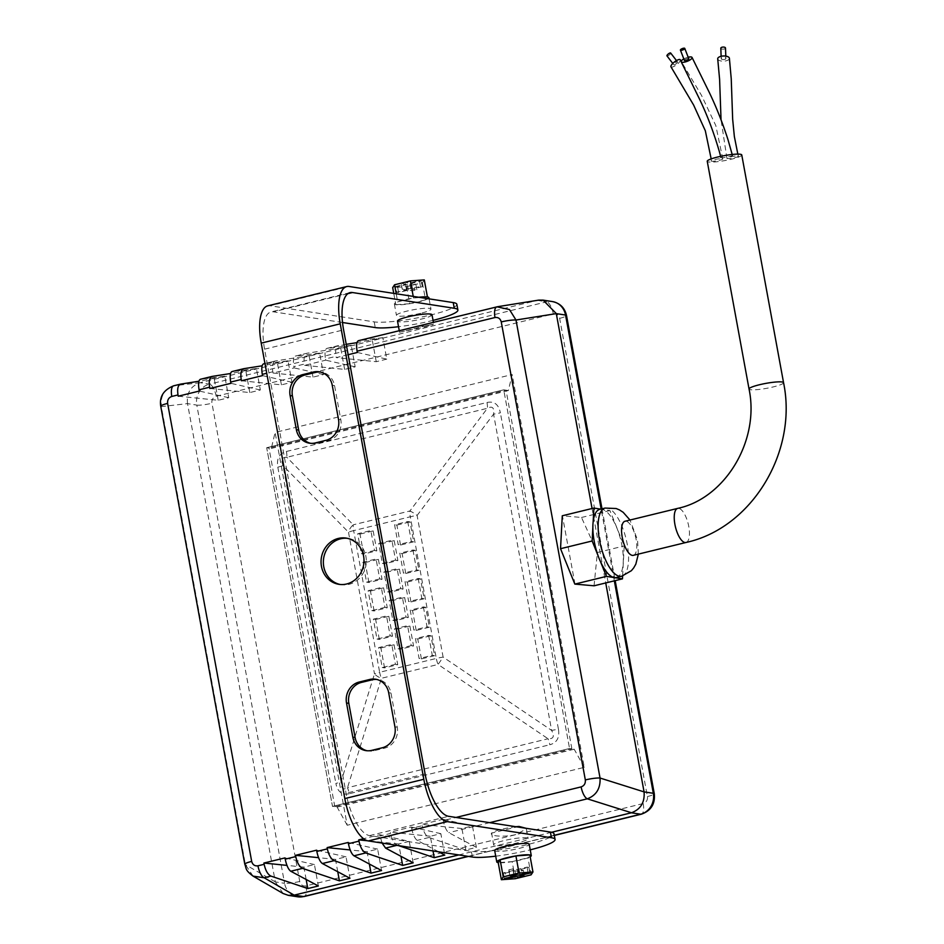 <?xml version="1.0" encoding="UTF-8"?>
<svg xmlns="http://www.w3.org/2000/svg" width="944" height="944" viewBox="0 0 944 944"><rect width="100%" height="100%" fill="white"/><g stroke="black" fill="none" stroke-linecap="round" stroke-linejoin="round"><path stroke-width="0.71" stroke-dasharray="4.72 3.54" d="M584.265 767.366L574.188 749.217L569.562 748.498L332.5 806.388L334.813 806.742L571.875 748.863L569.562 748.498L332.5 806.388L266.68 447.716L268.993 448.081L506.043 390.191L503.73 389.837L266.68 447.716L503.73 389.837L569.562 748.498L503.73 389.837L508.356 390.545L512.167 374.544L584.265 767.366L347.203 825.257L275.105 432.435L512.167 374.544M334.813 806.742L268.993 448.081M571.875 748.863L506.043 390.191M725.488 48.014A2.336 1.038 -2.2 0 1 724.166 49.017A2.336 1.038 -2.2 0 1 720.815 48.191M724.567 59.484A2.336 1.038 -2.2 0 1 721.216 58.67A2.336 1.038 -2.2 0 1 722.538 57.667A2.336 1.038 -2.2 0 1 725.889 58.493A2.336 1.038 -2.2 0 1 724.567 59.484M688.79 58.764A2.336 0.72 -21.3 0 0 687.232 58.658A2.336 0.72 -21.3 0 0 684.435 60.463M737.937 155.996A5.853 0.826 -10.4 0 1 738.42 156.22A5.853 0.826 -10.4 0 1 733.96 157.872A5.853 0.826 -10.4 0 1 727.399 158.568A5.853 0.826 -10.4 0 1 726.927 158.344A5.853 0.826 -10.4 0 1 731.388 156.692A5.853 0.826 -10.4 0 1 737.937 155.996M717.723 58.917A5.853 2.596 177.8 0 0 718.29 59.861A5.853 2.596 177.8 0 0 725.027 61.041A5.853 2.596 177.8 0 0 729.393 58.245M731.93 155.064A5.853 0.826 -10.4 0 1 732.414 155.288A5.853 0.826 -10.4 0 1 727.954 156.952A5.853 0.826 -10.4 0 1 721.405 157.636A5.853 0.826 -10.4 0 1 720.921 157.424A5.853 0.826 -10.4 0 1 725.381 155.76A5.853 0.826 -10.4 0 1 731.93 155.064M683.834 58.917A5.853 1.805 158.7 0 1 688.2 57.218M428.883 297.679A17.547 2.49 -10.4 0 1 425.532 299.85A17.547 2.49 -10.4 0 1 418.57 301.915A17.547 2.49 -10.4 0 1 409.731 303.708A17.547 2.49 -10.4 0 1 395.819 304.7A17.547 2.49 -10.4 0 1 394.368 304.015A17.547 2.49 -10.4 0 1 397.707 301.844A17.547 2.49 -10.4 0 1 404.681 299.767A17.547 2.49 -10.4 0 1 413.519 297.985L427.431 296.982L425.532 299.85L409.731 303.708L395.819 304.7L397.707 301.844L413.519 297.985A17.547 2.49 -10.4 0 1 418.77 297.254M420.658 313.302A17.547 2.49 -10.4 0 1 396.456 315.402A17.547 2.49 -10.4 0 1 406.77 311.154A17.547 2.49 -10.4 0 1 430.971 309.066A17.547 2.49 -10.4 0 1 420.658 313.302M494.68 850.556A17.547 2.49 169.6 0 0 518.87 848.467A17.547 2.49 169.6 0 0 529.195 844.219M515.271 878.711L512.132 861.636L498.22 862.639A17.547 2.49 169.6 0 0 512.132 861.636A17.547 2.49 169.6 0 0 520.97 859.854A17.547 2.49 169.6 0 0 527.932 857.777L529.832 854.922M340.1 584.466A23.388 21.429 -81.2 0 0 341.256 584.678A23.388 21.429 -81.2 0 0 349.009 584.336A23.388 21.429 -81.2 0 0 366.307 560.606A23.388 21.429 -81.2 0 0 348.407 538.446A23.388 21.429 -81.2 0 0 347.239 538.304M399.265 330.707L399.548 332.229L427.066 325.432C436.612 323.65 435.337 324.299 423.231 327.367L399.69 332.123A17.547 2.49 -10.4 0 1 409.908 328.241A17.547 2.49 -10.4 0 1 427.066 325.432L433.78 324.382L433.414 322.376M432.01 314.753A17.547 2.49 -10.4 0 1 421.697 319.001A17.547 2.49 -10.4 0 1 397.507 321.09M495.706 856.173A43.861 6.23 169.6 0 0 529.289 850.072A43.861 6.23 169.6 0 0 530.221 849.848M342.507 322.506L273.453 311.827A40.934 15.316 76.3 0 0 271.058 311.909A40.934 15.316 76.3 0 0 264.568 349.174L346.07 793.243A40.934 15.316 76.3 0 0 369.588 835.605L471.375 851.346A43.861 6.23 169.6 0 0 528.239 844.384A43.861 6.23 169.6 0 0 554.022 833.776M515.943 826.72A17.547 2.49 169.6 0 0 501.854 829.233A17.547 2.49 169.6 0 0 491.647 833.115L493.629 844.868A17.547 2.49 169.6 0 0 517.831 842.768A17.547 2.49 169.6 0 0 528.144 838.532A17.547 2.49 169.6 0 0 503.943 840.62A17.547 2.49 169.6 0 0 493.629 844.868M519.011 826.437L491.647 833.115C488.508 836.408 506.621 837.34 516.297 834.402L526.374 828.903L526.056 828.289M670.712 53.23A2.336 0.708 -37.6 0 1 669.237 55.012A2.336 0.708 -37.6 0 1 667.148 55.979M677.273 61.761A2.336 0.708 -37.6 0 1 677.462 61.867A2.336 0.708 -37.6 0 1 676.293 63.637A2.336 0.708 -37.6 0 1 673.945 64.817A2.336 0.708 -37.6 0 1 673.756 64.711A2.336 0.708 -37.6 0 1 674.925 62.929A2.336 0.708 -37.6 0 1 677.273 61.761M722.313 158.651A5.853 0.826 -10.4 0 1 722.797 158.899A5.853 0.826 -10.4 0 1 718.254 160.551A5.853 0.826 -10.4 0 1 711.776 161.223A5.853 0.826 -10.4 0 1 711.292 160.976A5.853 0.826 -10.4 0 1 715.847 159.324A5.853 0.826 -10.4 0 1 722.313 158.651M670.936 66.788A5.853 1.758 142.4 0 0 671.455 67.107A5.853 1.758 142.4 0 0 677.226 64.251A5.853 1.758 142.4 0 0 680.282 59.779M633.318 555.343A17.547 6.561 76.3 0 0 636.103 539.378A17.547 6.561 76.3 0 0 626.025 521.218A17.547 6.561 76.3 0 0 624.999 521.253M741.76 154.946A17.547 2.49 -10.4 0 1 728.272 159.914A17.547 2.49 -10.4 0 1 708.696 161.979A17.547 2.49 -10.4 0 1 707.245 161.282M616.408 577.527A35.081 13.133 76.3 0 0 621.966 545.597A35.081 13.133 76.3 0 0 601.824 509.288A35.081 13.133 76.3 0 0 599.77 509.359M348.147 354.708L336.265 357.611L336.04 356.348L325.503 358.921L325.727 360.183L304.664 365.328L304.428 364.065L293.891 366.638L294.127 367.9L273.052 373.045L272.816 371.783L266.739 373.269M413.177 862.828L409.236 841.387L379.807 834.732L363.57 838.697M379.807 834.732L380.031 835.995L390.568 833.422L390.344 832.16L411.407 827.015L411.643 828.277L422.18 825.705L421.944 824.442L443.019 819.298L443.255 820.56L455.999 817.445M357.339 352.466L386.769 359.121L382.839 337.681L356.938 342.66M382.839 337.681L358.496 340.678M496.697 306.93L537.455 300.369L546.611 301.832L209.462 384.161L200.211 382.721L537.36 300.393M200.211 382.721L173.814 385.777C164.374 389.176 160.22 396.126 161.341 406.616A11.694 1.664 -10.4 0 1 160.74 406.227M178.227 396.197L218.206 400.28L228.743 397.707L224.802 376.278L198.913 381.246M224.802 376.278L200.458 379.264M209.839 388.48L249.806 392.562L260.343 389.99L256.414 368.561L230.513 373.529M256.414 368.561L232.071 371.547M241.44 380.762L281.418 384.845L291.956 382.273L288.014 360.832L262.125 365.812M288.014 360.832L263.671 363.829M273.052 373.045L313.019 377.128L323.556 374.556L319.627 353.115L309.089 355.687L275.447 360.95L264.957 363.511L275.447 360.95C272.804 361.93 271.919 365.54 272.816 371.783M319.627 353.115L295.153 356.136L307.06 353.233C304.405 354.212 303.531 357.823 304.428 364.065M304.664 365.328L344.631 369.411L355.168 366.838L351.239 345.398L340.701 347.97L307.06 353.233L295.283 356.112C293.395 356.903 292.923 360.407 293.891 366.638M351.239 345.398L326.754 348.419L338.672 345.516C336.017 346.495 335.144 350.106 336.04 356.348M346.247 344.336L326.895 348.395C324.996 349.186 324.535 352.69 325.503 358.921M465.852 849.966L461.923 828.525L472.46 825.953L476.39 847.393L465.852 849.966L428.965 837.493C425.838 835.936 423.585 832.006 422.18 825.705M438.606 851.807L417.189 840.372C414.829 838.626 412.976 834.59 411.643 828.277M398.51 845.6L397.353 845.21C394.238 843.653 391.972 839.723 390.568 833.422M551.567 832.278L458.796 854.934M476.39 847.393L448.789 832.655C446.441 830.909 444.589 826.873 443.255 820.56M382.096 843.063L380.031 835.995M456.849 304.31A43.861 6.23 -10.4 0 1 423.124 316.724A43.861 6.23 -10.4 0 1 374.202 321.88L270.09 305.773L349.115 286.48M512.132 861.636L527.932 857.777A17.547 2.49 169.6 0 0 530.162 856.774M622.615 575.993L624.208 545.939L609.918 510.539L600.75 509.123M423.396 606.921L427.054 626.851L413.885 630.073L410.227 610.143L423.396 606.921L425.709 607.287L429.367 627.205L427.054 626.851M412.953 549.998L416.611 569.916L403.442 573.138L399.784 553.208L412.953 549.998L415.266 550.352L418.924 570.282L416.611 569.916M374.508 550.458L361.34 553.68L357.682 533.749L370.85 530.528L374.508 550.458L376.821 550.812L363.652 554.034L361.34 553.68M395.406 664.316L382.237 667.538L378.579 647.608L391.748 644.398L395.406 664.316L397.719 664.682L384.55 667.892L382.237 667.538M384.963 607.393L371.783 610.603L368.136 590.684L381.305 587.463L384.963 607.393L387.276 607.747L374.107 610.969L371.783 610.603M395.56 560.193L382.391 563.403L378.733 543.484L391.902 540.263L395.56 560.193L397.872 560.547L384.704 563.769L382.391 563.403M406.003 617.116L392.834 620.338L389.176 600.408L402.356 597.198L406.003 617.116L408.327 617.482L395.147 620.692L392.834 620.338M411.23 645.59L398.061 648.799L394.403 628.881L407.572 625.66L411.23 645.59L413.543 645.944L400.374 649.165L398.061 648.799M400.787 588.655L387.618 591.876L383.96 571.946L397.129 568.725L400.787 588.655L403.1 589.009L389.931 592.23L387.618 591.876M390.179 635.855L377.01 639.076L373.352 619.146L386.521 615.925L390.179 635.855L392.492 636.209L379.323 639.43L377.01 639.076M379.736 578.92L366.567 582.141L362.909 562.211L376.078 559.001L379.736 578.92L382.049 579.286L368.88 582.495L366.567 582.141M407.725 521.525L411.383 541.455L398.215 544.664L394.557 524.746L407.725 521.525L410.038 521.89L413.696 541.809L411.383 541.455M428.623 635.395L432.281 655.313L419.112 658.534L415.454 638.604L428.623 635.395L430.936 635.749L434.594 655.679L432.281 655.313M418.18 578.46L421.838 598.39L408.669 601.599L405.011 581.681L418.18 578.46L420.493 578.814L424.151 598.744L421.838 598.39M349.245 793.727C342.047 795.285 337.586 791.839 335.863 783.414A11.694 1.664 169.6 0 0 341.032 781.821L282.988 465.569A11.694 1.664 -10.4 0 1 277.819 467.162C276.439 458.642 279.306 453.415 286.421 451.468A11.694 4.378 -103.7 0 1 286.834 457.274L487.411 408.292C492.355 405.719 494.408 407.678 493.57 414.145L551.615 730.396A11.694 1.664 169.6 0 0 558.411 729.063C559.804 737.583 556.936 742.81 549.809 744.745A11.694 4.378 -103.7 0 0 548.063 738.751L347.486 787.721A11.694 4.378 -103.7 0 1 349.245 793.727L549.809 744.745M486.998 402.486C494.196 400.94 498.644 404.386 500.367 412.811A11.694 1.664 -10.4 0 1 493.57 414.145L417.106 515.448A11.694 1.664 169.6 0 0 410.31 516.781L436.305 658.44L379.653 672.281L353.658 530.622L410.31 516.781A11.694 4.378 76.3 0 1 409.897 510.987A11.694 2.95 37 0 1 417.106 515.448L443.114 657.107A11.694 0.673 124 0 1 438.063 664.446L548.063 738.751C553.538 739.069 554.718 736.285 551.615 730.396L443.114 657.107A11.694 1.664 -10.4 0 0 436.305 658.44A11.694 4.378 76.3 0 0 438.063 664.446L381.411 678.288A11.694 5.935 -162.8 0 1 374.497 673.863L341.032 781.821C341.15 788.441 343.297 790.411 347.486 787.721L381.411 678.288A11.694 4.378 76.3 0 1 379.653 672.281A11.694 1.664 169.6 0 0 374.497 673.863L348.489 532.204A11.694 8.201 -44.5 0 1 353.245 524.817L286.834 457.274C282.114 457.061 280.84 459.834 282.988 465.569L348.489 532.204A11.694 1.664 -10.4 0 1 353.658 530.622A11.694 4.378 76.3 0 1 353.245 524.817L409.897 510.987L487.411 408.292A11.694 4.378 -103.7 0 0 486.998 402.486L286.421 451.468M574.188 749.217L337.138 807.108L332.5 806.388L266.68 447.716L271.306 448.435L275.105 432.435M594.047 585.799L597.399 552.488L581.504 517.477L562.282 515.778M574.967 584.124L562.423 515.802M592.065 508.509L605.729 582.944M253.075 876.126L245.405 864.633L161.341 406.616L187.537 403.607L196.8 405.094L284.569 883.324L275.318 881.897L187.537 403.666M275.318 881.897L245.405 864.633A11.694 1.664 -10.4 0 1 244.803 864.244M537.455 300.369L538.623 300.133M187.537 403.607C186.416 393.034 190.605 386.084 200.104 382.757M283.106 893.508L275.329 881.944M508.356 390.545L271.306 448.435M347.203 825.257L337.138 807.108M395.147 620.692L391.5 600.773L389.176 600.408M391.5 600.773L404.669 597.552L402.356 597.198M404.669 597.552L408.327 617.482M400.374 649.165L396.716 629.235L394.403 628.881M396.716 629.235L409.885 626.014L407.572 625.66M409.885 626.014L413.543 645.944M384.704 563.769L381.046 543.838L378.733 543.484M381.046 543.838L394.214 540.617L391.902 540.263M394.214 540.617L397.872 560.547M389.931 592.23L386.273 572.3L383.96 571.946M386.273 572.3L399.442 569.09L397.129 568.725M399.442 569.09L403.1 589.009M374.107 610.969L370.449 591.038L368.136 590.684M370.449 591.038L383.618 587.817L381.305 587.463M383.618 587.817L387.276 607.747M379.323 639.43L375.665 619.5L373.352 619.146M375.665 619.5L388.834 616.29L386.521 615.925M388.834 616.29L392.492 636.209M384.55 667.892L380.892 647.973L378.579 647.608M380.892 647.973L394.061 644.752L391.748 644.398M394.061 644.752L397.719 664.682M368.88 582.495L365.222 562.577L362.909 562.211M365.222 562.577L378.391 559.355L376.078 559.001M378.391 559.355L382.049 579.286M363.652 554.034L359.994 534.103L357.682 533.749M359.994 534.103L373.163 530.894L370.85 530.528M373.163 530.894L376.821 550.812M413.696 541.809L400.527 545.03L398.215 544.664M400.527 545.03L396.869 525.1L394.557 524.746M396.869 525.1L410.038 521.89M418.924 570.282L405.755 573.492L403.442 573.138M405.755 573.492L402.097 553.562L399.784 553.208M402.097 553.562L415.266 550.352M434.594 655.679L421.425 658.888L419.112 658.534M421.425 658.888L417.767 638.97L415.454 638.604M417.767 638.97L430.936 635.749M429.367 627.205L416.198 630.427L413.885 630.073M416.198 630.427L412.54 610.497L410.227 610.143M412.54 610.497L425.709 607.287M424.151 598.744L410.982 601.953L408.669 601.599M410.982 601.953L407.324 582.035L405.011 581.681M407.324 582.035L420.493 578.814M597.399 552.488L624.208 545.939M597.965 555.391L600.537 561.774M593.174 521.643L592.856 527.578M581.504 517.477L609.918 510.539M267.695 305.868A40.934 15.316 -103.7 0 1 270.09 305.773M433.048 320.382A43.861 6.23 -10.4 0 1 398.533 326.718M367.074 750.751A17.547 16.072 -81.2 0 0 368.231 750.976A17.547 16.072 -81.2 0 0 374.048 750.716L384.586 748.144A17.547 16.072 -81.2 0 0 397.247 727.21L390.981 693.049A17.547 16.072 -81.2 0 0 377.86 679.574A17.547 16.072 -81.2 0 0 376.691 679.444M310.659 443.326A17.547 16.072 -81.2 0 0 311.803 443.55A17.547 16.072 -81.2 0 0 317.621 443.291L328.158 440.718A17.547 16.072 -81.2 0 0 340.819 419.773L334.554 385.624A17.547 16.072 -81.2 0 0 321.432 372.137A17.547 16.072 -81.2 0 0 320.276 372.007M531.071 874.852L527.932 857.777M505.182 873.2L514.928 870.816L519.212 871.477L523.424 870.451L519.141 869.79L528.888 867.406L527.035 867.123L517.3 869.507L513.017 868.846L508.804 869.872L513.076 870.533L503.341 872.917L505.182 873.2L506.102 878.191M503.341 872.917L504.379 878.604M513.076 870.533L513.831 874.592M508.804 869.872L509.843 875.56M513.017 868.846L514.055 874.533M517.3 869.507L518.339 875.194M527.035 867.123L528.085 872.822M528.888 867.406L529.938 873.106M519.141 869.79L520.061 874.781M523.424 870.451L524.475 876.15M519.212 871.477L519.825 874.84M514.928 870.816L515.66 874.781M393.742 293.383L395.819 304.7M424.293 279.908L422.405 282.763L406.604 286.622L392.68 287.625M406.604 286.622L409.731 303.708M396.232 293.773L397.707 301.844M413.224 296.392L413.519 297.985M422.405 282.763L425.532 299.85M395.713 286.516L405.46 284.132L401.176 283.471L405.389 282.445L409.672 283.106L419.419 280.734L421.272 281.017L411.525 283.401L415.797 284.061L411.584 285.088L407.312 284.427L397.566 286.799L395.713 286.516L396.751 292.215L406.498 289.832L405.46 284.132M406.498 289.832L402.227 289.171L406.439 288.144L410.711 288.805L420.458 286.421L422.31 286.705L412.563 289.088L416.847 289.749L412.634 290.776L408.351 290.115L398.604 292.498L396.751 292.215M398.604 292.498L397.566 286.799M408.351 290.115L407.312 284.427M412.634 290.776L411.584 285.088M416.847 289.749L415.797 284.061M412.563 289.088L411.525 283.401M422.31 286.705L421.272 281.017M420.458 286.421L419.419 280.734M410.711 288.805L409.672 283.106M406.439 288.144L405.389 282.445M402.227 289.171L401.176 283.471M306.151 879.466L303.885 867.123L314.423 864.551L318.352 885.979M303.885 867.123L286.941 865.388M314.423 864.551L284.982 857.895M337.751 871.749L335.486 859.406L346.023 856.833L349.964 878.262M335.486 859.406L318.553 857.671M346.023 856.833L316.594 850.178M369.364 864.031L367.098 851.689L377.635 849.116L381.565 870.545M367.098 851.689L350.153 849.954M377.635 849.116L348.194 842.461M409.236 841.387L398.71 843.96L400.976 856.314M398.71 843.96L367.605 840.785M433.013 850.945L430.311 836.242L440.848 833.67L444.777 855.111M430.311 836.242L390.344 832.16M440.848 833.67L411.407 827.015M461.923 828.525L421.944 824.442M472.46 825.953L443.019 819.298M218.206 400.28L214.264 378.851M228.743 397.707L199.302 391.052M249.806 392.562L245.877 371.134M260.343 389.99L230.914 383.335M281.418 384.845L277.489 363.416M291.956 382.273L262.515 375.618M313.019 377.128L309.089 355.687M323.556 374.556L294.127 367.9M344.631 369.411L340.701 347.97M355.168 366.838L325.727 360.183M386.769 359.121L376.243 361.694L336.265 357.611M376.243 361.694L372.302 340.253M686.005 542.481A17.547 6.561 76.3 0 0 688.518 525.194A17.547 6.561 76.3 0 0 678.701 508.356A17.547 6.561 76.3 0 0 677.674 508.391M783.555 382.674A17.547 2.49 -10.4 0 1 770.068 387.642A17.547 2.49 -10.4 0 1 750.492 389.707A17.547 2.49 -10.4 0 1 749.04 389.011M605.033 508.073A35.081 13.133 -103.7 0 1 627.241 544.31A35.081 13.133 -103.7 0 1 621.683 576.241M428.965 837.493L417.189 840.372M489.712 822.661L448.789 832.655M553.326 313.927A5.853 5.357 98.8 0 1 559.639 318.34L647.407 796.559A5.853 5.357 98.8 0 1 643.194 803.545L306.045 885.873A5.853 5.357 98.8 0 1 299.732 881.46L211.963 403.241A5.853 5.357 98.8 0 1 216.188 396.256L553.326 313.927A11.694 4.378 -103.7 0 0 546.611 301.832A17.547 16.072 -81.2 0 1 552.429 301.573M558.411 729.063L500.367 412.811M277.819 467.162L335.863 783.414M468.047 856.361L554.305 835.298M614.332 580.843L601.151 509.028M216.188 396.256A11.694 4.378 -103.7 0 0 209.462 384.161A17.547 16.072 -81.2 0 0 196.8 405.094A11.694 1.664 169.6 0 0 211.963 403.241M299.732 881.46A11.694 1.664 169.6 0 1 284.569 883.324A17.547 16.072 -81.2 0 0 297.69 896.8M559.639 318.34A11.694 1.664 169.6 0 0 566.518 315.508M647.407 796.559A11.694 1.664 169.6 0 0 654.286 793.739M643.194 803.545A11.694 4.378 -103.7 0 1 641.342 814.188M306.045 885.873A11.694 4.378 -103.7 0 1 304.192 896.517M472.425 857.034L471.375 851.346M374.202 321.88L375.252 327.568M369.588 835.605L448.601 816.3M347.911 293.643L273.453 311.827M425.095 773.95L346.07 793.243M264.568 349.174L343.592 329.881M328.158 440.718L325.845 440.364M340.819 419.773L338.507 419.419M317.621 443.291L315.308 442.937M334.554 385.624L332.241 385.258M390.981 693.049L388.668 692.695M397.247 727.21L394.934 726.856M384.586 748.144L382.261 747.79M374.048 750.716L371.735 750.362M721.122 56.286L721.216 58.67M738.42 156.22L737.842 154.108M732.414 155.288L732.202 154.462M394.368 304.015L396.456 315.402M348.407 538.446L346.094 538.092M676.482 60.581L677.462 61.867M722.797 158.899L715.835 125.646L701.51 95.379L681.155 61.301M638.345 554.116L637.554 540.062L630.014 520.038M602.001 508.816L615.181 580.643M554.329 835.44L468.401 856.42M711.292 160.976L711.174 158.899M672.777 63.437L673.756 64.711M526.374 828.903L528.144 838.532M341.256 584.678L338.943 584.324M311.803 443.55L309.49 443.184M321.432 372.137L319.119 371.783M377.86 679.574L375.547 679.22M368.231 750.976L365.918 750.622M350.071 292.616L271.058 311.909M429.095 298.847L430.971 309.066M720.921 157.424L720.638 156.338M726.927 158.344L721.039 119.723M725.806 56.109L725.889 58.493"/><path stroke-width="1.42" d="M721.122 56.286L720.815 48.191A2.336 1.038 -2.2 0 1 722.148 47.2A2.336 1.038 -2.2 0 1 725.488 48.014L725.806 56.109M683.196 48.297A2.336 0.72 -21.3 0 0 680.4 50.091A2.336 0.72 -21.3 0 0 681.969 50.197A2.336 0.72 -21.3 0 0 684.766 48.404A2.336 0.72 -21.3 0 0 683.196 48.297M680.4 50.091L684.435 60.463A2.336 0.72 -21.3 0 0 685.993 60.569A2.336 0.72 -21.3 0 0 688.79 58.764L684.766 48.404M737.842 154.108L734.349 136.502L732.662 119.251L731.234 78.741L729.393 58.245A5.853 2.596 177.8 0 0 728.827 57.289A5.853 2.596 177.8 0 0 722.077 56.109A5.853 2.596 177.8 0 0 717.723 58.917L719.599 79.32L721.039 119.723M688.2 57.218A5.853 1.805 158.7 0 1 692.046 57.454A5.853 1.805 158.7 0 1 691.881 58.327A5.853 1.805 158.7 0 1 686.229 61.667A5.853 1.805 158.7 0 1 681.179 61.773A5.853 1.805 158.7 0 1 681.344 60.9A5.853 1.805 158.7 0 1 683.834 58.917M507.081 857.707A17.547 2.49 169.6 0 0 500.108 859.772A17.547 2.49 169.6 0 0 496.768 861.943A17.547 2.49 169.6 0 0 498.22 862.639L500.108 859.772L515.92 855.913A17.547 2.49 169.6 0 0 507.081 857.707M530.162 856.774A17.547 2.49 169.6 0 0 531.283 855.606L529.195 844.219A17.547 2.49 169.6 0 0 504.993 846.32A17.547 2.49 169.6 0 0 494.68 850.556L496.768 861.943M346.696 583.97A23.388 21.429 -81.2 0 0 363.995 560.252A23.388 21.429 -81.2 0 0 346.094 538.092A23.388 21.429 -81.2 0 0 338.341 538.434A23.388 21.429 -81.2 0 0 321.043 562.152A23.388 21.429 -81.2 0 0 338.943 584.324A23.388 21.429 -81.2 0 0 346.696 583.97M347.239 538.304A23.388 21.429 -81.2 0 0 340.654 538.788A23.388 21.429 -81.2 0 0 323.355 561.869A23.388 21.429 -81.2 0 0 340.1 584.466M399.265 330.707L397.507 321.09A17.547 2.49 -10.4 0 1 407.82 316.854A17.547 2.49 -10.4 0 1 432.01 314.753L433.414 322.376M530.221 849.848A43.861 6.23 169.6 0 0 555.072 839.476A43.861 6.23 169.6 0 0 551.438 837.741L447.326 821.634L368.313 840.939L472.425 857.034A43.861 6.23 169.6 0 0 495.706 856.173M555.072 839.476L554.022 833.776A43.861 6.23 169.6 0 0 550.399 832.053L448.601 816.3A40.934 15.316 -103.7 0 1 425.095 773.95L343.592 329.881A40.934 15.316 -103.7 0 1 350.071 292.616A40.934 15.316 -103.7 0 1 352.466 292.534L454.265 308.275A43.861 6.23 -10.4 0 1 457.899 310.01A43.861 6.23 -10.4 0 1 433.048 320.382M667.148 55.979A2.336 0.708 -37.6 0 1 666.96 55.873A2.336 0.708 -37.6 0 1 668.128 54.091A2.336 0.708 -37.6 0 1 670.476 52.923A2.336 0.708 -37.6 0 1 670.665 53.029A2.336 0.708 -37.6 0 1 670.712 53.23M681.155 61.301L680.282 59.779A5.853 1.758 142.4 0 0 679.763 59.472A5.853 1.758 142.4 0 0 673.992 62.328A5.853 1.758 142.4 0 0 670.936 66.788L693.616 105.032L705.333 130.791L711.174 158.899M686.005 542.481A17.547 6.561 76.3 0 1 684.978 542.517A17.547 6.561 76.3 0 1 675.161 525.678A17.547 6.561 76.3 0 1 677.674 508.391L624.999 521.253A17.547 6.561 76.3 0 0 622.226 537.23A17.547 6.561 76.3 0 0 632.291 555.379A17.547 6.561 76.3 0 0 633.318 555.343L686.005 542.481C751.849 528.109 797.904 451.751 783.555 382.674L741.76 154.946A17.547 2.49 -10.4 0 0 740.308 154.261A17.547 2.49 -10.4 0 0 720.744 156.326A17.547 2.49 -10.4 0 0 707.245 161.282L749.04 389.011A17.547 2.49 -10.4 0 1 762.54 384.043A17.547 2.49 -10.4 0 1 782.104 381.99A17.547 2.49 -10.4 0 1 783.555 382.674M592.856 527.578A35.081 13.133 76.3 0 0 594.213 541.301A35.081 13.133 76.3 0 0 597.965 555.391A35.081 13.133 76.3 0 0 600.537 561.774A35.081 13.133 76.3 0 0 614.355 577.61A35.081 13.133 76.3 0 0 616.408 577.527L621.683 576.241A35.081 13.133 -103.7 0 1 599.475 540.015A35.081 13.133 -103.7 0 1 605.033 508.073L599.77 509.359A35.081 13.133 76.3 0 0 593.174 521.643A35.081 13.133 76.3 0 0 592.856 527.578L592.148 540.983L597.965 555.391M348.147 354.708L357.339 352.466L357.103 351.203C356.148 344.973 356.608 341.468 358.496 340.678L496.851 306.883A11.694 4.378 -103.7 0 1 497.004 306.847L509.465 309.549L515.99 320.016L600.042 778.033C600.573 788.429 596.325 795.367 587.298 798.825A11.694 4.378 -103.7 0 1 581.138 786.895C584.23 785.762 585.634 783.449 585.327 779.933A11.694 1.664 -10.4 0 1 600.042 778.033L644.079 791.898L653.319 793.279L614.332 580.843M585.327 779.933L501.264 321.928C500.308 318.576 498.22 317.113 494.998 317.526A11.694 4.378 -103.7 0 1 496.851 306.883L498.161 306.611M262.125 365.812L243.847 368.679C241.192 369.647 240.319 373.258 241.216 379.5L241.44 380.762L262.515 375.618L262.29 374.355C261.323 368.125 261.783 364.62 263.671 363.829L264.957 363.511L263.671 363.829M230.513 373.529L212.235 376.396C209.592 377.364 208.707 380.975 209.603 387.217L209.839 388.48L230.914 383.335L230.678 382.072C229.711 375.842 230.183 372.337 232.071 371.547L243.847 368.679M198.913 381.246L180.634 384.114C177.979 385.081 177.106 388.692 178.003 394.934L178.227 396.197L199.302 391.052L199.066 389.789C198.11 383.571 198.57 380.054 200.458 379.264L212.235 376.396M306.151 879.466L307.815 888.552L318.352 885.979L290.752 871.241C288.404 869.495 286.551 865.471 285.218 859.158L284.982 857.895L263.907 863.04L264.143 864.303C265.547 870.592 267.813 874.522 270.928 876.091L264.119 877.755A11.694 4.378 -103.7 0 1 257.948 865.813L264.143 864.303M337.751 871.749L339.427 880.835L349.964 878.262L322.364 863.524C320.004 861.778 318.163 857.742 316.818 851.441L316.594 850.178L295.519 855.323L295.755 856.586C297.159 862.875 299.413 866.804 302.528 868.374L290.752 871.241M369.364 864.031L371.027 873.117L381.565 870.545L353.976 855.807C351.616 854.06 349.764 850.025 348.43 843.712L348.194 842.461L327.131 847.606L327.356 848.868C328.76 855.158 331.025 859.087 334.141 860.657L322.364 863.524M363.57 838.697L358.732 839.889L358.968 841.139C360.372 847.441 362.626 851.37 365.753 852.928L353.976 855.807M356.938 342.66L346.247 344.336M526.056 828.289L519.011 826.437A17.547 2.49 169.6 0 0 515.943 826.72M433.013 850.945L434.252 857.683L444.777 855.111L438.606 851.807M434.252 857.683L398.51 845.6M400.976 856.314L402.64 865.4L413.177 862.828L385.577 848.09L382.096 843.063M402.64 865.4L365.753 852.928M371.027 873.117L334.141 860.657M339.427 880.835L302.528 868.374M307.815 888.552L270.928 876.091M294.15 895.136L288.333 895.349L283.106 893.508L253.086 876.126L264.119 877.755L294.15 895.136L303.508 896.54L468.047 856.361M554.305 835.298L640.646 814.212L631.394 812.784L551.567 832.278M458.796 854.934L294.257 895.113M631.394 812.784L631.501 812.76C640.657 809.338 644.846 802.388 644.079 791.898M418.77 297.254A17.547 2.49 -10.4 0 1 427.431 296.982A17.547 2.49 -10.4 0 1 428.883 297.679L429.095 298.847M368.313 840.939A40.934 15.316 -103.7 0 1 344.808 798.577L423.821 779.284L340.229 323.827A40.934 15.316 76.3 0 1 346.719 286.563A40.934 15.316 76.3 0 1 349.115 286.48L453.226 302.587A43.861 6.23 -10.4 0 1 456.849 304.31L457.899 310.01M532.959 871.996L519.047 872.999L503.246 876.858L501.358 879.714L515.271 878.711L531.071 874.852L532.959 871.996L529.832 854.922L515.92 855.913A17.547 2.49 169.6 0 1 529.832 854.922A17.547 2.49 169.6 0 1 531.283 855.606M600.537 561.774L606.437 576.383L622.462 578.861L622.615 575.993M600.75 509.123L593.894 508.061L593.174 521.643M593.894 508.061L562.282 515.778L560.535 548.7L574.825 584.1L594.047 585.799L622.462 578.861M601.151 509.028L565.55 315.048L556.299 313.62L592.065 508.509M605.729 582.944L644.068 791.839M556.299 313.62L515.99 320.016A11.694 1.664 -10.4 0 0 501.264 321.928M498.172 306.611L538.623 300.133L543.071 300.121L556.287 313.561M253.086 876.126L253.075 876.126C244.767 869.802 246.691 868.893 244.803 864.244A11.694 1.664 -10.4 0 1 251.682 861.412C252.638 864.763 254.727 866.226 257.948 865.813M180.634 384.114L173.661 385.801A11.694 4.378 -103.7 0 1 173.814 385.777L180.269 384.196M178.003 394.934L171.808 396.445A11.694 4.378 -103.7 0 1 173.661 385.801C163.572 389.919 159.265 396.728 160.74 406.227A11.694 1.664 -10.4 0 1 167.619 403.407L251.682 861.412M574.825 584.1L606.437 576.383M560.535 548.7L592.148 540.983M423.821 779.284A40.934 15.316 76.3 0 0 447.326 821.634M340.229 323.827L261.217 343.12L344.808 798.577M261.217 343.12A40.934 15.316 -103.7 0 1 267.695 305.868L346.719 286.563M398.533 326.718A43.861 6.23 -10.4 0 1 375.252 327.568L342.507 322.506M376.691 679.444A17.547 16.072 -81.2 0 0 372.042 679.833L361.505 682.406A17.547 16.072 -81.2 0 0 348.832 703.339L355.109 737.5A17.547 16.072 -81.2 0 0 367.074 750.751M320.276 372.007A17.547 16.072 -81.2 0 0 315.615 372.396L305.077 374.969A17.547 16.072 -81.2 0 0 292.416 395.914L298.682 430.075A17.547 16.072 -81.2 0 0 310.659 443.326M359.192 682.04A17.547 16.072 -81.2 0 0 346.519 702.985L352.796 737.146A17.547 16.072 -81.2 0 0 365.918 750.622A17.547 16.072 -81.2 0 0 371.735 750.362L382.261 747.79A17.547 16.072 -81.2 0 0 394.934 726.856L388.668 692.695A17.547 16.072 -81.2 0 0 375.547 679.22A17.547 16.072 -81.2 0 0 369.729 679.468L359.192 682.04L361.505 682.406M325.845 440.364A17.547 16.072 -81.2 0 0 338.507 419.419L332.241 385.258A17.547 16.072 -81.2 0 0 319.119 371.783A17.547 16.072 -81.2 0 0 313.302 372.042L302.764 374.615A17.547 16.072 -81.2 0 0 290.103 395.548L296.369 429.709A17.547 16.072 -81.2 0 0 309.49 443.184A17.547 16.072 -81.2 0 0 315.308 442.937L325.845 440.364M501.358 879.714L498.22 862.639M503.246 876.858L500.108 859.772M519.047 872.999L515.92 855.913M504.379 878.604L506.232 878.899L515.979 876.516L520.262 877.177L524.475 876.15L520.191 875.489L529.938 873.106L528.085 872.822L518.339 875.194L514.055 874.533L509.843 875.56L514.126 876.233L504.379 878.604M506.102 878.191L506.232 878.899M513.831 874.592L514.126 876.233M520.061 874.781L520.191 875.489M519.825 874.84L520.262 877.177M515.66 874.781L515.979 876.516M396.232 293.773L394.58 284.769L392.68 287.625L393.742 293.383M394.58 284.769L410.38 280.911L413.224 296.392M410.38 280.911L424.293 279.908L427.431 296.982M286.941 865.388L263.907 863.04M318.553 857.671L295.519 855.323M350.153 849.954L327.131 847.606M367.605 840.785L358.732 839.889M551.438 837.741L550.399 832.053M358.496 340.678L496.697 306.93M494.998 317.526L357.103 351.203M266.739 373.269L262.29 374.355M241.216 379.5L230.678 382.072M209.603 387.217L199.066 389.789M171.808 396.445C168.716 397.577 167.312 399.89 167.619 403.407M285.218 859.158L295.755 856.586M316.818 851.441L327.356 848.868M348.43 843.712L358.968 841.139M455.999 817.445L581.138 786.895M200.458 379.264L211.869 376.479M232.071 371.547L243.481 368.762M396.822 845.34L385.577 848.09M631.501 812.76L587.298 798.825L489.712 822.661M640.646 814.212A17.547 16.072 -81.2 0 0 653.319 793.279A11.694 1.664 169.6 0 1 654.286 793.739C655.289 803.993 650.982 810.802 641.342 814.188A11.694 4.378 -103.7 0 1 640.646 814.212M552.429 301.573C560.052 303.201 564.748 307.85 566.518 315.508A11.694 1.664 169.6 0 0 565.55 315.048A17.547 16.072 -81.2 0 0 552.429 301.573L543.071 300.121M297.69 896.8A17.547 16.072 -81.2 0 0 303.508 896.54A11.694 4.378 -103.7 0 0 304.192 896.517L297.69 896.8L288.333 895.349M453.226 302.587L454.265 308.275M352.466 292.534L347.911 293.643M298.682 430.075L296.369 429.709M292.416 395.914L290.103 395.548M305.077 374.969L302.764 374.615M315.615 372.396L313.302 372.042M348.832 703.339L346.519 702.985M372.042 679.833L369.729 679.468M355.109 737.5L352.796 737.146M677.674 508.391C724.827 498.515 759.967 441.001 749.04 389.011M732.414 155.288L728.001 139.688C721.983 121.056 715.056 103.911 707.221 88.24L692.046 57.454M670.665 53.029L676.482 60.581M621.683 576.241L631.371 570.707L633.684 567.91L635.819 564.17L638.345 554.116M244.803 864.244L160.74 406.227M566.518 315.508L602.001 508.816M615.181 580.643L654.286 793.739M641.342 814.188L554.329 835.44M468.401 856.42L304.192 896.517M630.014 520.038L623.158 512.297L619.524 509.937L616.172 508.521L605.033 508.073M666.96 55.873L672.777 63.437M720.921 157.424L719.375 151.677C713.534 131.57 706.49 113.197 698.265 96.536L681.179 61.773"/></g></svg>
